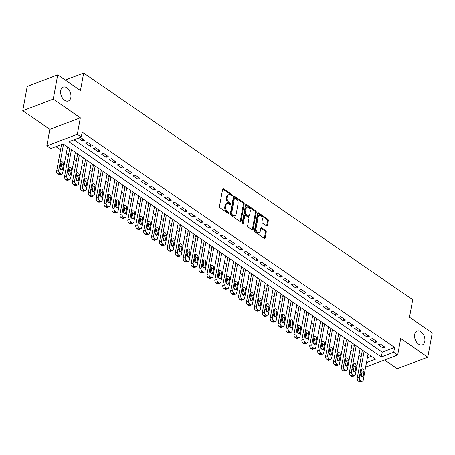 <?xml version="1.0" encoding="UTF-8"?>
<svg xmlns="http://www.w3.org/2000/svg" width="455" height="455" viewBox="0 0 455 455"><rect width="100%" height="100%" fill="white"/><g stroke="black" fill="none" stroke-linecap="round" stroke-linejoin="round"><path stroke-width="0.68" d="M232.26 195.508A0.796 0.512 69.2 0 0 231.84 194.461L223.587 188.78A1.137 0.734 69.2 0 0 223.013 188.671A1.137 0.734 69.2 0 0 222.637 189.2L219.492 206.348A1.137 0.734 69.2 0 0 220.089 207.838L228.342 213.52A0.796 0.512 69.2 0 0 228.586 212.189L227.517 211.45A3.634 2.349 69.2 0 1 225.595 206.689L225.856 205.262A3.634 2.349 69.2 0 1 227.051 203.578A3.634 2.349 69.2 0 1 228.899 203.925L229.968 204.659A0.796 0.512 69.2 0 0 230.213 203.328L229.144 202.589A3.634 2.349 69.2 0 1 227.221 197.828L227.483 196.401A3.634 2.349 69.2 0 1 228.677 194.717A3.634 2.349 69.2 0 1 230.526 195.064L231.595 195.798A0.796 0.512 69.2 0 0 232.26 195.508M231.447 195.695A0.796 0.512 69.2 0 0 231.015 194.774L222.762 189.092A1.137 0.734 69.2 0 0 222.683 189.041M228.194 213.423A0.796 0.512 69.2 0 0 227.762 212.502L226.692 211.763L227.517 211.45M229.82 204.557A0.796 0.512 69.2 0 0 229.388 203.641L228.319 202.902L229.144 202.589M414.676 334.442A7.399 4.789 69.2 0 0 416.678 342.24A7.399 4.789 69.2 0 0 422.365 344.85A7.399 4.789 69.2 0 0 424.805 341.415A7.399 4.789 69.2 0 0 422.803 333.617A7.399 4.789 69.2 0 0 417.116 331.007A7.399 4.789 69.2 0 0 414.676 334.442M60.708 90.579A7.399 4.789 69.2 0 0 62.71 98.382A7.399 4.789 69.2 0 0 68.398 100.987A7.399 4.789 69.2 0 0 70.832 97.558A7.399 4.789 69.2 0 0 68.83 89.754A7.399 4.789 69.2 0 0 63.143 87.15A7.399 4.789 69.2 0 0 60.708 90.579M266.493 225.907A1.137 0.734 69.2 0 0 267.074 226.016A1.137 0.734 69.2 0 0 267.449 225.487L268.331 220.675A1.137 0.734 69.2 0 0 267.728 219.191L258.565 212.877A1.137 0.734 69.2 0 0 257.991 212.769A1.137 0.734 69.2 0 0 257.615 213.298L254.47 230.446A1.137 0.734 69.2 0 0 255.067 231.936L264.23 238.249A1.137 0.734 69.2 0 0 264.81 238.357A1.137 0.734 69.2 0 0 265.18 237.828L266.249 232.016A1.137 0.734 69.2 0 0 265.646 230.531L261.727 227.83A1.137 0.734 69.2 0 0 261.147 227.722A1.137 0.734 69.2 0 0 260.778 228.245L260.249 231.129A3.037 1.962 69.2 0 1 259.248 232.533A3.037 1.962 69.2 0 1 256.916 231.464A3.037 1.962 69.2 0 1 256.091 228.268L258.167 216.972A3.037 1.962 69.2 0 1 259.162 215.568A3.037 1.962 69.2 0 1 261.5 216.637A3.037 1.962 69.2 0 1 262.319 219.839L261.972 221.716A1.137 0.734 69.2 0 0 262.575 223.206L266.493 225.907M74.023 139.765L382.24 352.102L394.61 347.41L393.723 352.261L397.676 354.985L367.168 366.565L365.894 365.695M57.711 74.847L53.258 99.116L22.75 110.701L27.203 86.427L57.711 74.847L80.455 90.517L83.663 73.039L412.713 299.737L409.511 317.209L432.25 332.878L427.797 357.147L400.701 338.486L397.676 354.985M22.75 110.701L49.84 129.362L80.353 117.782L53.258 99.116M80.353 117.782L77.322 134.288L81.274 137.012L68.91 141.704L381.353 356.959L393.723 352.261M394.61 347.41L82.167 132.155L81.274 137.012M244.181 204.039A1.137 0.734 69.2 0 0 243.584 202.555L234.422 196.242A1.137 0.734 69.2 0 0 233.842 196.133A1.137 0.734 69.2 0 0 233.472 196.662L230.321 213.81A1.137 0.734 69.2 0 0 230.924 215.3L240.086 221.613A1.137 0.734 69.2 0 0 240.661 221.721A1.137 0.734 69.2 0 0 241.036 221.193L244.181 204.039L243.357 204.358A1.137 0.734 69.2 0 0 242.76 202.867L233.597 196.554A1.137 0.734 69.2 0 0 233.512 196.503M246.496 204.562L255.653 210.87A1.137 0.734 69.2 0 1 256.256 212.36L253.111 229.513A1.137 0.734 69.2 0 1 252.735 230.037A1.137 0.734 69.2 0 1 252.155 229.929L248.237 227.227A1.137 0.734 69.2 0 1 247.634 225.743L248.913 218.787A1.137 0.734 69.2 0 0 248.311 217.297L245.711 215.505A1.137 0.734 69.2 0 0 245.131 215.397A1.137 0.734 69.2 0 0 244.756 215.92L243.431 223.166A0.796 0.512 69.2 0 1 242.344 222.415L245.541 204.977A1.137 0.734 69.2 0 1 245.916 204.454A1.137 0.734 69.2 0 1 246.496 204.562L245.672 204.875L254.828 211.183L255.653 210.87M384.566 359.962L397.289 368.726L427.797 357.147M363.05 350.515L361.776 350.998L362.169 351.271M355.139 345.066L353.865 345.55L354.257 345.823M347.228 339.618L345.954 340.101L346.352 340.374M339.316 334.163L338.042 334.647L338.44 334.92M331.405 328.715L330.137 329.198L330.529 329.471M323.499 323.266L322.225 323.75L322.618 324.023M315.588 317.817L314.314 318.301L314.712 318.574M307.677 312.369L306.403 312.852L306.801 313.125M299.765 306.92L298.497 307.404L298.889 307.677M291.86 301.472L290.586 301.955L290.978 302.228M283.948 296.023L282.674 296.506L283.073 296.774M276.037 290.569L274.763 291.052L275.161 291.325M268.126 285.12L266.857 285.603L267.25 285.876M260.22 279.671L258.946 280.155L259.339 280.428M252.309 274.223L251.035 274.706L251.433 274.979M244.398 268.774L243.124 269.258L243.522 269.531M236.486 263.326L235.212 263.809L235.61 264.082M228.581 257.877L227.307 258.36L227.699 258.628M220.669 252.423L219.395 252.906L219.793 253.179M212.758 246.974L211.484 247.457L211.882 247.73M204.847 241.525L203.573 242.009L203.971 242.282M196.941 236.077L195.667 236.56L196.06 236.833M189.03 230.628L187.756 231.112L188.148 231.385M181.118 225.179L179.844 225.663L180.243 225.936M173.207 219.731L171.933 220.214L172.331 220.487M165.301 214.277L164.027 214.76L164.42 215.033M157.39 208.828L156.116 209.311L156.509 209.584M149.479 203.379L148.205 203.863L148.603 204.136M141.568 197.931L140.294 198.414L140.692 198.687M133.656 192.482L132.388 192.965L132.78 193.238M125.751 187.033L124.477 187.517L124.869 187.79M117.839 181.585L116.565 182.068L116.963 182.341M109.928 176.136L108.654 176.62L109.052 176.887M102.017 170.682L100.748 171.165L101.141 171.438M94.111 165.233L92.837 165.717L93.229 165.99M86.2 159.785L84.926 160.268L85.324 160.541M78.288 154.336L77.014 154.819L77.413 155.092M70.377 148.887L69.109 149.371L69.501 149.644M78.357 138.121L82.435 140.931L84.493 140.146L80.416 137.336M92.405 145.6L87.661 142.33L85.597 143.109L90.346 146.379L92.405 145.6M100.316 151.049L95.567 147.778L93.508 148.557L98.252 151.828L100.316 151.049M108.227 156.497L103.478 153.227L101.419 154.012L106.163 157.276L108.227 156.497M116.133 161.946L111.39 158.676L109.325 159.46L114.074 162.731L116.133 161.946M124.044 167.394L119.301 164.124L117.236 164.909L121.985 168.179L124.044 167.394M131.956 172.843L127.207 169.573L125.148 170.358L129.891 173.628L131.956 172.843M139.867 178.292L135.118 175.027L133.059 175.806L137.802 179.077L139.867 178.292M147.773 183.746L143.029 180.476L140.965 181.255L145.714 184.525L147.773 183.746M155.684 189.195L150.941 185.924L148.876 186.704L153.625 189.974L155.684 189.195M163.595 194.643L158.846 191.373L156.787 192.152L161.531 195.423L163.595 194.643M171.507 200.092L166.757 196.822L164.699 197.606L169.442 200.877L171.507 200.092M179.412 205.541L174.669 202.27L172.61 203.055L177.353 206.325L179.412 205.541M187.323 210.989L182.58 207.719L180.516 208.504L185.265 211.774L187.323 210.989M195.235 216.438L190.486 213.167L188.427 213.952L193.17 217.223L195.235 216.438M203.146 221.886L198.397 218.622L196.338 219.401L201.082 222.671L203.146 221.886M211.052 227.341L206.308 224.07L204.249 224.85L208.993 228.12L211.052 227.341M218.963 232.789L214.22 229.519L212.155 230.298L216.904 233.569L218.963 232.789M226.874 238.238L222.131 234.968L220.066 235.753L224.815 239.017L226.874 238.238M234.786 243.687L230.037 240.416L227.978 241.201L232.721 244.471L234.786 243.687M242.697 249.135L237.948 245.865L235.889 246.65L240.632 249.92L242.697 249.135M250.603 254.584L245.859 251.314L243.795 252.098L248.544 255.369L250.603 254.584M258.514 260.032L253.771 256.768L251.706 257.547L256.455 260.817L258.514 260.032M266.425 265.487L261.676 262.216L259.617 262.996L264.361 266.266L266.425 265.487M274.337 270.935L269.587 267.665L267.529 268.444L272.272 271.715L274.337 270.935M282.242 276.384L277.499 273.114L275.434 273.899L280.183 277.163L282.242 276.384M290.154 281.833L285.41 278.562L283.346 279.347L288.095 282.618L290.154 281.833M298.065 287.281L293.316 284.011L291.257 284.796L296 288.066L298.065 287.281M305.976 292.73L301.227 289.46L299.168 290.244L303.912 293.515L305.976 292.73M313.882 298.179L309.138 294.914L307.074 295.693L311.823 298.963L313.882 298.179M321.793 303.633L317.05 300.363L314.985 301.142L319.734 304.412L321.793 303.633M329.704 309.082L324.955 305.811L322.896 306.59L327.64 309.861L329.704 309.082M337.616 314.53L332.867 311.26L330.808 312.039L335.551 315.309L337.616 314.53M345.521 319.979L340.778 316.708L338.713 317.493L343.462 320.764L345.521 319.979M353.433 325.427L348.689 322.157L346.625 322.942L351.374 326.212L353.433 325.427M361.344 330.876L356.595 327.606L354.536 328.391L359.279 331.661L361.344 330.876M369.255 336.325L364.506 333.054L362.447 333.839L367.191 337.11L369.255 336.325M377.161 341.773L372.417 338.509L370.359 339.288L375.102 342.558L377.161 341.773M378.264 344.736L383.013 348.007L385.072 347.228L380.329 343.957L378.264 344.736M55.885 146.646L60.549 149.866M66.208 153.762L68.46 155.314M74.119 159.21L76.372 160.763M82.031 164.659L84.283 166.212M89.936 170.107L92.189 171.66M97.848 175.556L100.1 177.109M105.759 181.01L108.011 182.557M113.67 186.459L115.923 188.012M121.576 191.908L123.828 193.46M129.487 197.356L131.74 198.909M137.399 202.805L139.651 204.358M145.31 208.254L147.562 209.806M153.216 213.702L155.468 215.255M161.127 219.156L163.379 220.703M169.038 224.605L171.29 226.158M176.95 230.054L179.202 231.606M184.855 235.502L187.107 237.055M192.766 240.951L195.019 242.504M200.678 246.4L202.93 247.952M208.589 251.848L210.841 253.401M216.495 257.302L218.753 258.849M224.406 262.751L226.658 264.304M232.317 268.2L234.57 269.752M240.229 273.648L242.481 275.201M248.14 279.097L250.392 280.65M256.046 284.546L258.298 286.098M263.957 289.994L266.209 291.547M271.868 295.443L274.12 296.996M279.779 300.897L282.032 302.444M287.685 306.346L289.937 307.899M295.596 311.794L297.849 313.347M303.508 317.243L305.76 318.796M311.419 322.692L313.671 324.244M319.325 328.14L321.577 329.693M327.236 333.589L329.488 335.142M335.147 339.043L337.4 340.59M343.059 344.492L345.311 346.045M350.964 349.94L353.216 351.493M358.876 355.389L361.128 356.942M367.35 357.755L371.354 356.237M83.663 73.039L65.241 80.034M366.463 362.607L375.58 359.149L63.137 143.899L50.767 148.592L46.814 145.867L77.322 134.288M49.84 129.362L46.814 145.867M382.24 352.102L381.353 356.959M82.435 140.931L82.793 138.974M90.346 146.379L90.704 144.423M98.252 151.828L98.61 149.871M106.163 157.276L106.521 155.326M114.074 162.731L114.432 160.774M121.985 168.179L122.344 166.223M129.891 173.628L130.255 171.671M137.802 179.077L138.161 177.12M145.714 184.525L146.072 182.569M153.625 189.974L153.983 188.017M161.531 195.423L161.895 193.472M169.442 200.877L169.8 198.92M177.353 206.325L177.712 204.369M185.265 211.774L185.623 209.818M193.17 217.223L193.534 215.266M201.082 222.671L201.44 220.715M208.993 228.12L209.351 226.163M216.904 233.569L217.262 231.618M224.815 239.017L225.174 237.066M232.721 244.471L233.079 242.515M240.632 249.92L240.991 247.964M248.544 255.369L248.902 253.412M256.455 260.817L256.813 258.861M264.361 266.266L264.719 264.31M272.272 271.715L272.63 269.758M280.183 277.163L280.542 275.212M288.095 282.618L288.453 280.661M296 288.066L296.359 286.11M303.912 293.515L304.27 291.558M311.823 298.963L312.181 297.007M319.734 304.412L320.092 302.456M327.64 309.861L328.004 307.904M335.551 315.309L335.909 313.358M343.462 320.764L343.821 318.807M351.374 326.212L351.732 324.256M359.279 331.661L359.643 329.704M367.191 337.11L367.549 335.153M375.102 342.558L375.46 340.602M383.013 348.007L383.372 346.05M228.677 194.717L227.853 195.03A3.634 2.349 69.2 0 0 226.658 196.714L227.483 196.401M228.319 202.902A3.634 2.349 69.2 0 1 226.397 198.141L226.658 196.714M227.051 203.578L226.226 203.891A3.634 2.349 69.2 0 0 225.032 205.575L225.856 205.262M226.692 211.763A3.634 2.349 69.2 0 1 224.77 207.002L225.032 205.575M240.172 221.665A1.137 0.734 69.2 0 0 240.212 221.505L243.357 204.358M235.03 198.164A0.796 0.512 69.2 0 0 234.365 198.46L231.601 213.514A0.796 0.512 69.2 0 0 232.022 214.555L233.148 215.329A3.634 2.349 69.2 0 0 234.996 215.676A3.634 2.349 69.2 0 0 236.19 213.992L238.079 203.704A3.634 2.349 69.2 0 0 236.156 198.943L235.03 198.164M234.626 198.09L233.802 198.403A0.796 0.512 69.2 0 0 233.54 198.772L234.365 198.46M234.996 215.676L234.171 215.988A3.634 2.349 69.2 0 1 232.323 215.642L231.197 214.868A0.796 0.512 69.2 0 1 230.776 213.827L233.54 198.772M252.241 229.98A1.137 0.734 69.2 0 0 252.286 229.826L255.431 212.673A1.137 0.734 69.2 0 0 254.828 211.183M245.131 215.397L244.307 215.71A1.137 0.734 69.2 0 0 243.931 216.233L242.629 223.342M250.239 211.564A3.037 1.962 69.2 0 0 249.414 208.367A3.037 1.962 69.2 0 0 247.082 207.298A3.037 1.962 69.2 0 0 246.081 208.703L245.353 212.684A1.137 0.734 69.2 0 0 245.956 214.168L248.555 215.96A1.137 0.734 69.2 0 0 249.135 216.074A1.137 0.734 69.2 0 0 249.505 215.545L250.239 211.564M247.082 207.298L246.257 207.611A3.037 1.962 69.2 0 0 245.256 209.016L246.081 208.703M249.135 216.074L248.311 216.387A1.137 0.734 69.2 0 1 247.73 216.273L245.131 214.481A1.137 0.734 69.2 0 1 244.528 212.997L245.256 209.016M259.162 215.568L258.338 215.88A3.037 1.962 69.2 0 0 257.342 217.285L258.167 216.972M259.248 232.533L258.423 232.852A3.037 1.962 69.2 0 1 256.091 231.777A3.037 1.962 69.2 0 1 255.266 228.581L257.342 217.285M264.315 238.301A1.137 0.734 69.2 0 0 264.355 238.141L265.424 232.329A1.137 0.734 69.2 0 0 264.821 230.844L260.903 228.143A1.137 0.734 69.2 0 0 260.817 228.086M266.579 225.959A1.137 0.734 69.2 0 0 266.624 225.799L267.506 220.988A1.137 0.734 69.2 0 0 266.903 219.503L257.74 213.19A1.137 0.734 69.2 0 0 257.661 213.139M61.533 144.502L56.659 171.086A2.315 1.496 -110.8 0 0 57.882 174.117L58.672 174.663A2.315 1.496 -110.8 0 0 59.85 174.879L61.914 174.1A2.315 1.496 69.2 0 0 62.671 173.025L67.471 146.885M61.914 174.1A2.315 1.496 69.2 0 1 60.737 173.878L59.941 173.332A2.315 1.496 69.2 0 1 58.718 170.301L63.518 144.155M60.634 169.328L61.397 165.165A1.848 1.194 69.2 0 0 60.833 163.135M62.602 169.038L63.455 164.38A1.848 1.194 69.2 0 0 62.955 162.429A1.848 1.194 69.2 0 0 61.533 161.781A1.848 1.194 69.2 0 0 60.925 162.64L60.071 167.298A1.848 1.194 69.2 0 0 60.572 169.249A1.848 1.194 69.2 0 0 61.994 169.897A1.848 1.194 69.2 0 0 62.602 169.038L60.97 169.664M69.587 149.189L64.564 176.534A2.315 1.496 -110.8 0 0 65.793 179.566L66.584 180.112A2.315 1.496 -110.8 0 0 67.761 180.328L69.82 179.549A2.315 1.496 69.2 0 0 70.582 178.474L75.382 152.334M69.82 179.549A2.315 1.496 69.2 0 1 68.642 179.327L67.852 178.781A2.315 1.496 69.2 0 1 66.629 175.749L71.424 149.61M68.54 174.777L69.308 170.614A1.848 1.194 69.2 0 0 68.745 168.583M70.514 174.493L71.367 169.829A1.848 1.194 69.2 0 0 70.866 167.878A1.848 1.194 69.2 0 0 69.444 167.23A1.848 1.194 69.2 0 0 68.836 168.088L67.983 172.746A1.848 1.194 69.2 0 0 68.483 174.697A1.848 1.194 69.2 0 0 69.905 175.346A1.848 1.194 69.2 0 0 70.514 174.493L68.876 175.112M77.492 154.637L72.476 181.983A2.315 1.496 -110.8 0 0 73.704 185.014L74.495 185.56A2.315 1.496 -110.8 0 0 75.672 185.782L77.731 184.997A2.315 1.496 69.2 0 0 78.493 183.922L83.293 157.783M77.731 184.997A2.315 1.496 69.2 0 1 76.554 184.775L75.763 184.23A2.315 1.496 69.2 0 1 74.54 181.198L79.335 155.058M76.451 180.225L77.213 176.062A1.848 1.194 69.2 0 0 76.656 174.032M78.425 179.941L79.278 175.277A1.848 1.194 69.2 0 0 78.778 173.332A1.848 1.194 69.2 0 0 77.356 172.678A1.848 1.194 69.2 0 0 76.747 173.537L75.888 178.195A1.848 1.194 69.2 0 0 76.389 180.146A1.848 1.194 69.2 0 0 77.811 180.8A1.848 1.194 69.2 0 0 78.425 179.941L76.787 180.561M85.403 160.086L80.387 187.432A2.315 1.496 -110.8 0 0 81.61 190.463L82.4 191.009A2.315 1.496 -110.8 0 0 83.578 191.231L85.642 190.446A2.315 1.496 69.2 0 0 86.404 189.377L91.199 163.231M85.642 190.446A2.315 1.496 69.2 0 1 84.465 190.224L83.674 189.684A2.315 1.496 69.2 0 1 82.446 186.652L87.246 160.507M84.363 185.674L85.125 181.511A1.848 1.194 69.2 0 0 84.567 179.48M86.331 185.39L87.189 180.732A1.848 1.194 69.2 0 0 86.689 178.781A1.848 1.194 69.2 0 0 85.267 178.127A1.848 1.194 69.2 0 0 84.658 178.986L83.8 183.644A1.848 1.194 69.2 0 0 84.3 185.594A1.848 1.194 69.2 0 0 85.722 186.249A1.848 1.194 69.2 0 0 86.331 185.39L84.698 186.01M93.315 165.535L88.298 192.88A2.315 1.496 -110.8 0 0 89.521 195.912L90.312 196.458A2.315 1.496 -110.8 0 0 91.489 196.679L93.554 195.895A2.315 1.496 69.2 0 0 94.31 194.825L99.11 168.68M93.554 195.895A2.315 1.496 69.2 0 1 92.376 195.673L91.586 195.132A2.315 1.496 69.2 0 1 90.357 192.101L95.158 165.956M92.274 191.123L93.036 186.96A1.848 1.194 69.2 0 0 92.473 184.935M94.242 190.838L95.095 186.18A1.848 1.194 69.2 0 0 94.594 184.23A1.848 1.194 69.2 0 0 93.173 183.575A1.848 1.194 69.2 0 0 92.564 184.434L91.711 189.092A1.848 1.194 69.2 0 0 92.211 191.043A1.848 1.194 69.2 0 0 93.633 191.697A1.848 1.194 69.2 0 0 94.242 190.838L92.61 191.458M101.226 170.983L96.204 198.329A2.315 1.496 -110.8 0 0 97.433 201.36L98.223 201.906A2.315 1.496 -110.8 0 0 99.4 202.128L101.459 201.343A2.315 1.496 69.2 0 0 102.221 200.274L107.022 174.129M101.459 201.343A2.315 1.496 69.2 0 1 100.282 201.127L99.491 200.581A2.315 1.496 69.2 0 1 98.269 197.55L103.063 171.404M100.18 196.571L100.947 192.408A1.848 1.194 69.2 0 0 100.384 190.383M102.153 196.287L103.006 191.629A1.848 1.194 69.2 0 0 102.506 189.678A1.848 1.194 69.2 0 0 101.084 189.024A1.848 1.194 69.2 0 0 100.475 189.883L99.622 194.547A1.848 1.194 69.2 0 0 100.123 196.492A1.848 1.194 69.2 0 0 101.545 197.146A1.848 1.194 69.2 0 0 102.153 196.287L100.515 196.907M109.137 176.438L104.115 203.783A2.315 1.496 -110.8 0 0 105.344 206.815L106.134 207.355A2.315 1.496 -110.8 0 0 107.312 207.577L109.371 206.798A2.315 1.496 69.2 0 0 110.133 205.723L114.933 179.577M109.371 206.798A2.315 1.496 69.2 0 1 108.193 206.576L107.403 206.03A2.315 1.496 69.2 0 1 106.18 202.998L110.974 176.853M108.091 202.02L108.853 197.862A1.848 1.194 69.2 0 0 108.296 195.832M110.064 201.736L110.918 197.078A1.848 1.194 69.2 0 0 110.417 195.127A1.848 1.194 69.2 0 0 108.995 194.478A1.848 1.194 69.2 0 0 108.387 195.331L107.528 199.995A1.848 1.194 69.2 0 0 108.028 201.946A1.848 1.194 69.2 0 0 109.45 202.594A1.848 1.194 69.2 0 0 110.064 201.736L108.426 202.356M117.043 181.886L112.027 209.232A2.315 1.496 -110.8 0 0 113.249 212.263L114.04 212.804A2.315 1.496 -110.8 0 0 115.217 213.025L117.282 212.246A2.315 1.496 69.2 0 0 118.044 211.171L122.839 185.031M117.282 212.246A2.315 1.496 69.2 0 1 116.105 212.024L115.314 211.478A2.315 1.496 69.2 0 1 114.086 208.447L118.886 182.301M116.002 207.474L116.764 203.311A1.848 1.194 69.2 0 0 116.207 201.281M117.97 207.184L118.829 202.526A1.848 1.194 69.2 0 0 118.328 200.575A1.848 1.194 69.2 0 0 116.907 199.927A1.848 1.194 69.2 0 0 116.298 200.786L115.439 205.444A1.848 1.194 69.2 0 0 115.94 207.395A1.848 1.194 69.2 0 0 117.362 208.043A1.848 1.194 69.2 0 0 117.97 207.184L116.338 207.804M124.954 187.335L119.938 214.68A2.315 1.496 -110.8 0 0 121.161 217.712L121.951 218.258A2.315 1.496 -110.8 0 0 123.129 218.474L125.193 217.695A2.315 1.496 69.2 0 0 125.95 216.62L130.75 190.48M125.193 217.695A2.315 1.496 69.2 0 1 124.016 217.473L123.225 216.927A2.315 1.496 69.2 0 1 121.997 213.895L126.797 187.756M123.914 212.923L124.676 208.76A1.848 1.194 69.2 0 0 124.113 206.729M125.881 212.639L126.735 207.975A1.848 1.194 69.2 0 0 126.234 206.024A1.848 1.194 69.2 0 0 124.812 205.376A1.848 1.194 69.2 0 0 124.204 206.234L123.35 210.892A1.848 1.194 69.2 0 0 123.851 212.843A1.848 1.194 69.2 0 0 125.273 213.492A1.848 1.194 69.2 0 0 125.881 212.639L124.249 213.258M132.866 192.783L127.844 220.129A2.315 1.496 -110.8 0 0 129.072 223.16L129.863 223.706A2.315 1.496 -110.8 0 0 131.04 223.928L133.099 223.143A2.315 1.496 69.2 0 0 133.861 222.068L138.661 195.929M133.099 223.143A2.315 1.496 69.2 0 1 131.922 222.922L131.131 222.376A2.315 1.496 69.2 0 1 129.908 219.344L134.703 193.204M131.819 218.372L132.587 214.208A1.848 1.194 69.2 0 0 132.024 212.178M133.793 218.087L134.646 213.423A1.848 1.194 69.2 0 0 134.145 211.478A1.848 1.194 69.2 0 0 132.724 210.824A1.848 1.194 69.2 0 0 132.115 211.683L131.262 216.341A1.848 1.194 69.2 0 0 131.762 218.292A1.848 1.194 69.2 0 0 133.184 218.946A1.848 1.194 69.2 0 0 133.793 218.087L132.16 218.707M140.777 198.232L135.755 225.578A2.315 1.496 -110.8 0 0 136.983 228.609L137.774 229.155A2.315 1.496 -110.8 0 0 138.951 229.377L141.01 228.592A2.315 1.496 69.2 0 0 141.772 227.523L146.573 201.377M141.01 228.592A2.315 1.496 69.2 0 1 139.833 228.37L139.042 227.824A2.315 1.496 69.2 0 1 137.819 224.793L142.614 198.653M139.731 223.82L140.498 219.657A1.848 1.194 69.2 0 0 139.935 217.626M141.704 223.536L142.557 218.878A1.848 1.194 69.2 0 0 142.057 216.927A1.848 1.194 69.2 0 0 140.635 216.273A1.848 1.194 69.2 0 0 140.026 217.132L139.173 221.79A1.848 1.194 69.2 0 0 139.674 223.741A1.848 1.194 69.2 0 0 141.096 224.395A1.848 1.194 69.2 0 0 141.704 223.536L140.066 224.156M148.683 203.681L143.666 231.026A2.315 1.496 -110.8 0 0 144.889 234.058L145.68 234.604A2.315 1.496 -110.8 0 0 146.857 234.825L148.921 234.041A2.315 1.496 69.2 0 0 149.684 232.971L154.478 206.826M148.921 234.041A2.315 1.496 69.2 0 1 147.744 233.819L146.954 233.279A2.315 1.496 69.2 0 1 145.725 230.247L150.525 204.102M147.642 229.269L148.404 225.106A1.848 1.194 69.2 0 0 147.847 223.081M149.61 228.984L150.469 224.326A1.848 1.194 69.2 0 0 149.968 222.376A1.848 1.194 69.2 0 0 148.546 221.721A1.848 1.194 69.2 0 0 147.938 222.58L147.079 227.238A1.848 1.194 69.2 0 0 147.579 229.189A1.848 1.194 69.2 0 0 149.001 229.843A1.848 1.194 69.2 0 0 149.61 228.984L147.977 229.604M156.594 209.129L151.578 236.475A2.315 1.496 -110.8 0 0 152.8 239.506L153.591 240.052A2.315 1.496 -110.8 0 0 154.768 240.274L156.833 239.489A2.315 1.496 69.2 0 0 157.589 238.42L162.389 212.275M156.833 239.489A2.315 1.496 69.2 0 1 155.655 239.273L154.865 238.727A2.315 1.496 69.2 0 1 153.636 235.696L158.437 209.55M155.553 234.717L156.315 230.554A1.848 1.194 69.2 0 0 155.752 228.529M157.521 234.433L158.374 229.775A1.848 1.194 69.2 0 0 157.874 227.824A1.848 1.194 69.2 0 0 156.457 227.17A1.848 1.194 69.2 0 0 155.843 228.029L154.99 232.693A1.848 1.194 69.2 0 0 155.491 234.638A1.848 1.194 69.2 0 0 156.912 235.292A1.848 1.194 69.2 0 0 157.521 234.433L155.889 235.053M164.505 214.584L159.483 241.923A2.315 1.496 -110.8 0 0 160.712 244.955L161.502 245.501A2.315 1.496 -110.8 0 0 162.68 245.723L164.738 244.944A2.315 1.496 69.2 0 0 165.501 243.869L170.301 217.723M164.738 244.944A2.315 1.496 69.2 0 1 163.561 244.722L162.771 244.176A2.315 1.496 69.2 0 1 161.548 241.144L166.348 214.999M163.459 240.166L164.227 236.008A1.848 1.194 69.2 0 0 163.663 233.978M165.432 239.882L166.285 235.224A1.848 1.194 69.2 0 0 165.785 233.273A1.848 1.194 69.2 0 0 164.363 232.619A1.848 1.194 69.2 0 0 163.755 233.478L162.901 238.141A1.848 1.194 69.2 0 0 163.402 240.086A1.848 1.194 69.2 0 0 164.824 240.74A1.848 1.194 69.2 0 0 165.432 239.882L163.8 240.502M172.417 220.032L167.394 247.378A2.315 1.496 -110.8 0 0 168.623 250.409L169.414 250.95A2.315 1.496 -110.8 0 0 170.591 251.171L172.65 250.392A2.315 1.496 69.2 0 0 173.412 249.317L178.212 223.172M172.65 250.392A2.315 1.496 69.2 0 1 171.472 250.17L170.682 249.624A2.315 1.496 69.2 0 1 169.459 246.593L174.254 220.447M171.37 245.615L172.138 241.457A1.848 1.194 69.2 0 0 171.575 239.427M173.344 245.33L174.197 240.672A1.848 1.194 69.2 0 0 173.696 238.721A1.848 1.194 69.2 0 0 172.274 238.073A1.848 1.194 69.2 0 0 171.666 238.926L170.813 243.59A1.848 1.194 69.2 0 0 171.313 245.541A1.848 1.194 69.2 0 0 172.735 246.189A1.848 1.194 69.2 0 0 173.344 245.33L171.706 245.95M180.322 225.481L175.306 252.826A2.315 1.496 -110.8 0 0 176.529 255.858L177.325 256.404A2.315 1.496 -110.8 0 0 178.496 256.62L180.561 255.841A2.315 1.496 69.2 0 0 181.323 254.766L186.118 228.626M180.561 255.841A2.315 1.496 69.2 0 1 179.384 255.619L178.593 255.073A2.315 1.496 69.2 0 1 177.365 252.042L182.165 225.902M179.281 251.069L180.043 246.906A1.848 1.194 69.2 0 0 179.486 244.875M181.249 250.785L182.108 246.121A1.848 1.194 69.2 0 0 181.608 244.17A1.848 1.194 69.2 0 0 180.186 243.522A1.848 1.194 69.2 0 0 179.577 244.38L178.718 249.039A1.848 1.194 69.2 0 0 179.219 250.989A1.848 1.194 69.2 0 0 180.641 251.638A1.848 1.194 69.2 0 0 181.249 250.785L179.617 251.405M188.233 230.93L183.217 258.275A2.315 1.496 -110.8 0 0 184.44 261.306L185.231 261.852A2.315 1.496 -110.8 0 0 186.408 262.074L188.472 261.289A2.315 1.496 69.2 0 0 189.234 260.214L194.029 234.075M188.472 261.289A2.315 1.496 69.2 0 1 187.295 261.068L186.505 260.522A2.315 1.496 69.2 0 1 185.276 257.49L190.076 231.35M187.193 256.518L187.955 252.354A1.848 1.194 69.2 0 0 187.392 250.324M189.161 256.233L190.019 251.569A1.848 1.194 69.2 0 0 189.519 249.624A1.848 1.194 69.2 0 0 188.097 248.97A1.848 1.194 69.2 0 0 187.483 249.829L186.63 254.487A1.848 1.194 69.2 0 0 187.13 256.438A1.848 1.194 69.2 0 0 188.552 257.092A1.848 1.194 69.2 0 0 189.161 256.233L187.528 256.853M196.145 236.378L191.123 263.724A2.315 1.496 -110.8 0 0 192.351 266.755L193.142 267.301A2.315 1.496 -110.8 0 0 194.319 267.523L196.378 266.738A2.315 1.496 69.2 0 0 197.14 265.669L201.94 239.523M196.378 266.738A2.315 1.496 69.2 0 1 195.201 266.516L194.41 265.97A2.315 1.496 69.2 0 1 193.187 262.939L197.988 236.799M195.104 261.966L195.866 257.803A1.848 1.194 69.2 0 0 195.303 255.773M197.072 261.682L197.925 257.018A1.848 1.194 69.2 0 0 197.424 255.073A1.848 1.194 69.2 0 0 196.003 254.419A1.848 1.194 69.2 0 0 195.394 255.278L194.541 259.936A1.848 1.194 69.2 0 0 195.041 261.887A1.848 1.194 69.2 0 0 196.463 262.541A1.848 1.194 69.2 0 0 197.072 261.682L195.44 262.302M204.056 241.827L199.034 269.172A2.315 1.496 -110.8 0 0 200.263 272.204L201.053 272.75A2.315 1.496 -110.8 0 0 202.23 272.972L204.289 272.187A2.315 1.496 69.2 0 0 205.051 271.117L209.852 244.972M204.289 272.187A2.315 1.496 69.2 0 1 203.112 271.965L202.321 271.425A2.315 1.496 69.2 0 1 201.099 268.393L205.893 242.248M203.01 267.415L203.777 263.252A1.848 1.194 69.2 0 0 203.214 261.227M204.983 267.13L205.836 262.472A1.848 1.194 69.2 0 0 205.336 260.522A1.848 1.194 69.2 0 0 203.914 259.868A1.848 1.194 69.2 0 0 203.305 260.726L202.452 265.384A1.848 1.194 69.2 0 0 202.953 267.335A1.848 1.194 69.2 0 0 204.375 267.989A1.848 1.194 69.2 0 0 204.983 267.13L203.345 267.75M211.962 247.275L206.945 274.621A2.315 1.496 -110.8 0 0 208.168 277.652L208.964 278.198A2.315 1.496 -110.8 0 0 210.142 278.42L212.201 277.635A2.315 1.496 69.2 0 0 212.963 276.566L217.757 250.421M212.201 277.635A2.315 1.496 69.2 0 1 211.023 277.419L210.233 276.873A2.315 1.496 69.2 0 1 209.004 273.842L213.804 247.696M210.921 272.863L211.683 268.7A1.848 1.194 69.2 0 0 211.126 266.675M212.889 272.579L213.748 267.921A1.848 1.194 69.2 0 0 213.247 265.97A1.848 1.194 69.2 0 0 211.825 265.316A1.848 1.194 69.2 0 0 211.217 266.175L210.358 270.833A1.848 1.194 69.2 0 0 210.858 272.784A1.848 1.194 69.2 0 0 212.28 273.438A1.848 1.194 69.2 0 0 212.889 272.579L211.256 273.199M219.873 252.724L214.857 280.07A2.315 1.496 -110.8 0 0 216.079 283.101L216.87 283.647A2.315 1.496 -110.8 0 0 218.047 283.869L220.112 283.084A2.315 1.496 69.2 0 0 220.874 282.015L225.669 255.869M220.112 283.084A2.315 1.496 69.2 0 1 218.935 282.868L218.144 282.322A2.315 1.496 69.2 0 1 216.916 279.29L221.716 253.145M218.832 278.312L219.594 274.149A1.848 1.194 69.2 0 0 219.031 272.124M220.8 278.028L221.659 273.37A1.848 1.194 69.2 0 0 221.158 271.419A1.848 1.194 69.2 0 0 219.737 270.765A1.848 1.194 69.2 0 0 219.128 271.624L218.269 276.287A1.848 1.194 69.2 0 0 218.77 278.232A1.848 1.194 69.2 0 0 220.192 278.887A1.848 1.194 69.2 0 0 220.8 278.028L219.168 278.648M227.784 258.178L222.768 285.524A2.315 1.496 -110.8 0 0 223.991 288.555L224.781 289.096A2.315 1.496 -110.8 0 0 225.959 289.317L228.018 288.538A2.315 1.496 69.2 0 0 228.78 287.463L233.58 261.318M228.018 288.538A2.315 1.496 69.2 0 1 226.846 288.316L226.05 287.77A2.315 1.496 69.2 0 1 224.827 284.739L229.627 258.594M226.744 283.761L227.506 279.603A1.848 1.194 69.2 0 0 226.943 277.573M228.711 283.476L229.565 278.818A1.848 1.194 69.2 0 0 229.064 276.868A1.848 1.194 69.2 0 0 227.642 276.219A1.848 1.194 69.2 0 0 227.034 277.072L226.18 281.736A1.848 1.194 69.2 0 0 226.681 283.687A1.848 1.194 69.2 0 0 228.103 284.335A1.848 1.194 69.2 0 0 228.711 283.476L227.079 284.096M235.696 263.627L230.674 290.973A2.315 1.496 -110.8 0 0 231.902 294.004L232.693 294.55A2.315 1.496 -110.8 0 0 233.87 294.766L235.929 293.987A2.315 1.496 69.2 0 0 236.691 292.912L241.491 266.772M235.929 293.987A2.315 1.496 69.2 0 1 234.752 293.765L233.961 293.219A2.315 1.496 69.2 0 1 232.738 290.188L237.533 264.042M234.649 289.215L235.417 285.052A1.848 1.194 69.2 0 0 234.854 283.021M236.623 288.925L237.476 284.267A1.848 1.194 69.2 0 0 236.975 282.316A1.848 1.194 69.2 0 0 235.554 281.668A1.848 1.194 69.2 0 0 234.945 282.527L234.092 287.185A1.848 1.194 69.2 0 0 234.592 289.135A1.848 1.194 69.2 0 0 236.014 289.784A1.848 1.194 69.2 0 0 236.623 288.925L234.985 289.551M243.601 269.076L238.585 296.421A2.315 1.496 -110.8 0 0 239.813 299.453L240.604 299.999A2.315 1.496 -110.8 0 0 241.781 300.215L243.84 299.435A2.315 1.496 69.2 0 0 244.602 298.361L249.397 272.221M243.84 299.435A2.315 1.496 69.2 0 1 242.663 299.214L241.872 298.668A2.315 1.496 69.2 0 1 240.644 295.636L245.444 269.496M242.56 294.664L243.323 290.5A1.848 1.194 69.2 0 0 242.765 288.47M244.528 294.379L245.387 289.716A1.848 1.194 69.2 0 0 244.887 287.765A1.848 1.194 69.2 0 0 243.465 287.116A1.848 1.194 69.2 0 0 242.856 287.975L241.997 292.633A1.848 1.194 69.2 0 0 242.498 294.584A1.848 1.194 69.2 0 0 243.92 295.232A1.848 1.194 69.2 0 0 244.528 294.379L242.896 294.999M251.513 274.524L246.496 301.87A2.315 1.496 -110.8 0 0 247.719 304.901L248.51 305.447A2.315 1.496 -110.8 0 0 249.687 305.669L251.751 304.884A2.315 1.496 69.2 0 0 252.514 303.809L257.308 277.669M251.751 304.884A2.315 1.496 69.2 0 1 250.574 304.662L249.784 304.116A2.315 1.496 69.2 0 1 248.555 301.085L253.355 274.945M250.472 300.112L251.234 295.949A1.848 1.194 69.2 0 0 250.671 293.919M252.44 299.828L253.298 295.164A1.848 1.194 69.2 0 0 252.798 293.219A1.848 1.194 69.2 0 0 251.376 292.565A1.848 1.194 69.2 0 0 250.768 293.424L249.909 298.082A1.848 1.194 69.2 0 0 250.409 300.033A1.848 1.194 69.2 0 0 251.831 300.687A1.848 1.194 69.2 0 0 252.44 299.828L250.807 300.448M259.424 279.973L254.408 307.318A2.315 1.496 -110.8 0 0 255.63 310.35L256.421 310.896A2.315 1.496 -110.8 0 0 257.598 311.118L259.663 310.333A2.315 1.496 69.2 0 0 260.419 309.263L265.219 283.118M259.663 310.333A2.315 1.496 69.2 0 1 258.486 310.111L257.689 309.571A2.315 1.496 69.2 0 1 256.466 306.539L261.267 280.394M258.383 305.561L259.145 301.398A1.848 1.194 69.2 0 0 258.582 299.367M260.351 305.277L261.204 300.618A1.848 1.194 69.2 0 0 260.704 298.668A1.848 1.194 69.2 0 0 259.282 298.014A1.848 1.194 69.2 0 0 258.673 298.872L257.82 303.53A1.848 1.194 69.2 0 0 258.321 305.481A1.848 1.194 69.2 0 0 259.742 306.135A1.848 1.194 69.2 0 0 260.351 305.277L258.719 305.897M267.335 285.421L262.313 312.767A2.315 1.496 -110.8 0 0 263.542 315.798L264.332 316.344A2.315 1.496 -110.8 0 0 265.51 316.566L267.568 315.781A2.315 1.496 69.2 0 0 268.331 314.712L273.131 288.567M267.568 315.781A2.315 1.496 69.2 0 1 266.391 315.56L265.601 315.019A2.315 1.496 69.2 0 1 264.378 311.988L269.172 285.842M266.289 311.01L267.057 306.846A1.848 1.194 69.2 0 0 266.493 304.822M268.262 310.725L269.115 306.067A1.848 1.194 69.2 0 0 268.615 304.116A1.848 1.194 69.2 0 0 267.193 303.462A1.848 1.194 69.2 0 0 266.584 304.321L265.731 308.979A1.848 1.194 69.2 0 0 266.232 310.93A1.848 1.194 69.2 0 0 267.654 311.584A1.848 1.194 69.2 0 0 268.262 310.725L266.624 311.345M275.241 290.87L270.224 318.216A2.315 1.496 -110.8 0 0 271.453 321.247L272.244 321.793A2.315 1.496 -110.8 0 0 273.421 322.015L275.48 321.23A2.315 1.496 69.2 0 0 276.242 320.161L281.042 294.015M275.48 321.23A2.315 1.496 69.2 0 1 274.302 321.014L273.512 320.468A2.315 1.496 69.2 0 1 272.289 317.436L277.084 291.291M274.2 316.458L274.962 312.295A1.848 1.194 69.2 0 0 274.405 310.27M276.174 316.174L277.027 311.516A1.848 1.194 69.2 0 0 276.526 309.565A1.848 1.194 69.2 0 0 275.104 308.911A1.848 1.194 69.2 0 0 274.496 309.77L273.637 314.433A1.848 1.194 69.2 0 0 274.137 316.379A1.848 1.194 69.2 0 0 275.559 317.033A1.848 1.194 69.2 0 0 276.174 316.174L274.536 316.794M283.152 296.324L278.136 323.67A2.315 1.496 -110.8 0 0 279.359 326.701L280.149 327.242A2.315 1.496 -110.8 0 0 281.326 327.464L283.391 326.684A2.315 1.496 69.2 0 0 284.153 325.609L288.948 299.464M283.391 326.684A2.315 1.496 69.2 0 1 282.214 326.462L281.423 325.916A2.315 1.496 69.2 0 1 280.195 322.885L284.995 296.74M282.111 321.907L282.873 317.749A1.848 1.194 69.2 0 0 282.316 315.719M284.079 321.622L284.938 316.964A1.848 1.194 69.2 0 0 284.438 315.014A1.848 1.194 69.2 0 0 283.016 314.365A1.848 1.194 69.2 0 0 282.407 315.218L281.548 319.882A1.848 1.194 69.2 0 0 282.049 321.833A1.848 1.194 69.2 0 0 283.471 322.481A1.848 1.194 69.2 0 0 284.079 321.622L282.447 322.242M291.063 301.773L286.047 329.119A2.315 1.496 -110.8 0 0 287.27 332.15L288.06 332.69A2.315 1.496 -110.8 0 0 289.238 332.912L291.302 332.133A2.315 1.496 69.2 0 0 292.059 331.058L296.859 304.918M291.302 332.133A2.315 1.496 69.2 0 1 290.125 331.911L289.334 331.365A2.315 1.496 69.2 0 1 288.106 328.334L292.906 302.188M290.023 327.361L290.785 323.198A1.848 1.194 69.2 0 0 290.222 321.167M291.991 327.071L292.844 322.413A1.848 1.194 69.2 0 0 292.343 320.462A1.848 1.194 69.2 0 0 290.921 319.814A1.848 1.194 69.2 0 0 290.313 320.673L289.46 325.331A1.848 1.194 69.2 0 0 289.96 327.281A1.848 1.194 69.2 0 0 291.382 327.93A1.848 1.194 69.2 0 0 291.991 327.071L290.358 327.691M298.975 307.222L293.953 334.567A2.315 1.496 -110.8 0 0 295.181 337.599L295.972 338.145A2.315 1.496 -110.8 0 0 297.149 338.361L299.208 337.582A2.315 1.496 69.2 0 0 299.97 336.507L304.77 310.367M299.208 337.582A2.315 1.496 69.2 0 1 298.031 337.36L297.24 336.814A2.315 1.496 69.2 0 1 296.017 333.782L300.812 307.643M297.928 332.81L298.696 328.647A1.848 1.194 69.2 0 0 298.133 326.616M299.902 332.525L300.755 327.862A1.848 1.194 69.2 0 0 300.254 325.911A1.848 1.194 69.2 0 0 298.833 325.262A1.848 1.194 69.2 0 0 298.224 326.121L297.371 330.779A1.848 1.194 69.2 0 0 297.871 332.73A1.848 1.194 69.2 0 0 299.293 333.378A1.848 1.194 69.2 0 0 299.902 332.525L298.27 333.145M306.886 312.67L301.864 340.016A2.315 1.496 -110.8 0 0 303.093 343.047L303.883 343.593A2.315 1.496 -110.8 0 0 305.06 343.815L307.119 343.03A2.315 1.496 69.2 0 0 307.881 341.955L312.682 315.815M307.119 343.03A2.315 1.496 69.2 0 1 305.942 342.808L305.151 342.262A2.315 1.496 69.2 0 1 303.929 339.231L308.723 313.091M305.84 338.258L306.602 334.095A1.848 1.194 69.2 0 0 306.044 332.065M307.813 337.974L308.666 333.31A1.848 1.194 69.2 0 0 308.166 331.365A1.848 1.194 69.2 0 0 306.744 330.711A1.848 1.194 69.2 0 0 306.135 331.57L305.282 336.228A1.848 1.194 69.2 0 0 305.777 338.179A1.848 1.194 69.2 0 0 307.199 338.833A1.848 1.194 69.2 0 0 307.813 337.974L306.175 338.594M314.792 318.119L309.775 345.464A2.315 1.496 -110.8 0 0 310.998 348.496L311.789 349.042A2.315 1.496 -110.8 0 0 312.966 349.264L315.031 348.479A2.315 1.496 69.2 0 0 315.793 347.41L320.587 321.264M315.031 348.479A2.315 1.496 69.2 0 1 313.853 348.257L313.063 347.711A2.315 1.496 69.2 0 1 311.834 344.68L316.635 318.54M313.751 343.707L314.513 339.544A1.848 1.194 69.2 0 0 313.956 337.513M315.719 343.423L316.578 338.765A1.848 1.194 69.2 0 0 316.077 336.814A1.848 1.194 69.2 0 0 314.655 336.16A1.848 1.194 69.2 0 0 314.047 337.018L313.188 341.677A1.848 1.194 69.2 0 0 313.688 343.627A1.848 1.194 69.2 0 0 315.11 344.281A1.848 1.194 69.2 0 0 315.719 343.423L314.087 344.043M322.703 323.568L317.687 350.913A2.315 1.496 -110.8 0 0 318.909 353.945L319.7 354.49A2.315 1.496 -110.8 0 0 320.877 354.712L322.942 353.927A2.315 1.496 69.2 0 0 323.698 352.858L328.499 326.713M322.942 353.927A2.315 1.496 69.2 0 1 321.765 353.706L320.974 353.165A2.315 1.496 69.2 0 1 319.746 350.134L324.546 323.988M321.662 349.156L322.424 344.992A1.848 1.194 69.2 0 0 321.861 342.968M323.63 348.871L324.483 344.213A1.848 1.194 69.2 0 0 323.983 342.262A1.848 1.194 69.2 0 0 322.561 341.608A1.848 1.194 69.2 0 0 321.952 342.467L321.099 347.125A1.848 1.194 69.2 0 0 321.6 349.076A1.848 1.194 69.2 0 0 323.022 349.73A1.848 1.194 69.2 0 0 323.63 348.871L321.998 349.491M330.614 329.016L325.592 356.362A2.315 1.496 -110.8 0 0 326.821 359.393L327.611 359.939A2.315 1.496 -110.8 0 0 328.789 360.161L330.848 359.376A2.315 1.496 69.2 0 0 331.61 358.307L336.41 332.161M330.848 359.376A2.315 1.496 69.2 0 1 329.67 359.16L328.88 358.614A2.315 1.496 69.2 0 1 327.657 355.583L332.451 329.437M329.568 354.604L330.336 350.441A1.848 1.194 69.2 0 0 329.773 348.416M331.541 354.32L332.395 349.662A1.848 1.194 69.2 0 0 331.894 347.711A1.848 1.194 69.2 0 0 330.472 347.057A1.848 1.194 69.2 0 0 329.864 347.916L329.01 352.579A1.848 1.194 69.2 0 0 329.511 354.525A1.848 1.194 69.2 0 0 330.933 355.179A1.848 1.194 69.2 0 0 331.541 354.32L329.909 354.94M338.526 334.471L333.504 361.81A2.315 1.496 -110.8 0 0 334.732 364.842L335.523 365.388A2.315 1.496 -110.8 0 0 336.7 365.61L338.759 364.83A2.315 1.496 69.2 0 0 339.521 363.755L344.321 337.61M338.759 364.83A2.315 1.496 69.2 0 1 337.582 364.609L336.791 364.063A2.315 1.496 69.2 0 1 335.568 361.031L340.363 334.886M337.479 360.053L338.247 355.895A1.848 1.194 69.2 0 0 337.684 353.865M339.453 359.768L340.306 355.11A1.848 1.194 69.2 0 0 339.805 353.16A1.848 1.194 69.2 0 0 338.384 352.506A1.848 1.194 69.2 0 0 337.775 353.364L336.922 358.028A1.848 1.194 69.2 0 0 337.422 359.973A1.848 1.194 69.2 0 0 338.844 360.627A1.848 1.194 69.2 0 0 339.453 359.768L337.815 360.388M346.431 339.919L341.415 367.265A2.315 1.496 -110.8 0 0 342.638 370.296L343.428 370.836A2.315 1.496 -110.8 0 0 344.606 371.058L346.67 370.279A2.315 1.496 69.2 0 0 347.432 369.204L352.227 343.059M346.67 370.279A2.315 1.496 69.2 0 1 345.493 370.057L344.702 369.511A2.315 1.496 69.2 0 1 343.474 366.48L348.274 340.334M345.39 365.501L346.153 361.344A1.848 1.194 69.2 0 0 345.595 359.313M347.358 365.217L348.217 360.559A1.848 1.194 69.2 0 0 347.717 358.608A1.848 1.194 69.2 0 0 346.295 357.96A1.848 1.194 69.2 0 0 345.686 358.813L344.827 363.477A1.848 1.194 69.2 0 0 345.328 365.428A1.848 1.194 69.2 0 0 346.75 366.076A1.848 1.194 69.2 0 0 347.358 365.217L345.726 365.837M354.343 345.368L349.326 372.713A2.315 1.496 -110.8 0 0 350.549 375.745L351.34 376.291A2.315 1.496 -110.8 0 0 352.517 376.507L354.582 375.728A2.315 1.496 69.2 0 0 355.344 374.653L360.138 348.513M354.582 375.728A2.315 1.496 69.2 0 1 353.404 375.506L352.614 374.96A2.315 1.496 69.2 0 1 351.385 371.928L356.185 345.789M353.302 370.956L354.064 366.793A1.848 1.194 69.2 0 0 353.501 364.762M355.27 370.671L356.123 366.008A1.848 1.194 69.2 0 0 355.628 364.057A1.848 1.194 69.2 0 0 354.206 363.409A1.848 1.194 69.2 0 0 353.592 364.267L352.739 368.925A1.848 1.194 69.2 0 0 353.239 370.876A1.848 1.194 69.2 0 0 354.661 371.525A1.848 1.194 69.2 0 0 355.27 370.671L353.637 371.291M362.254 350.816L357.232 378.162A2.315 1.496 -110.8 0 0 358.46 381.193L359.251 381.739A2.315 1.496 -110.8 0 0 360.428 381.961L362.487 381.176A2.315 1.496 69.2 0 0 363.249 380.101L368.049 353.962M362.487 381.176A2.315 1.496 69.2 0 1 361.31 380.954L360.519 380.408A2.315 1.496 69.2 0 1 359.296 377.377L364.097 351.237M361.207 376.404L361.975 372.241A1.848 1.194 69.2 0 0 361.412 370.211M363.181 376.12L364.034 371.456A1.848 1.194 69.2 0 0 363.534 369.511A1.848 1.194 69.2 0 0 362.112 368.857A1.848 1.194 69.2 0 0 361.503 369.716L360.65 374.374A1.848 1.194 69.2 0 0 361.151 376.325A1.848 1.194 69.2 0 0 362.572 376.979A1.848 1.194 69.2 0 0 363.181 376.12L361.549 376.74M231.015 194.774L231.84 194.461M227.762 212.502L228.586 212.189M229.388 203.641L230.213 203.328M226.397 198.141L227.221 197.828M224.77 207.002L225.595 206.689M222.762 189.092L223.587 188.78M240.212 221.505L241.036 221.193M233.597 196.554L234.422 196.242M242.76 202.867L243.584 202.555M230.776 213.827L231.601 213.514M231.197 214.868L232.022 214.555M232.323 215.642L233.148 215.329M255.431 212.673L256.256 212.36M252.286 229.826L253.111 229.513M243.931 216.233L244.756 215.92M242.725 223.433L243.431 223.166M244.528 212.997L245.353 212.684M245.131 214.481L245.956 214.168M247.73 216.273L248.555 215.96M255.266 228.581L256.091 228.268M260.903 228.143L261.727 227.83M264.821 230.844L265.646 230.531M265.424 232.329L266.249 232.016M264.355 238.141L265.18 237.828M257.74 213.19L258.565 212.877M266.903 219.503L267.728 219.191M267.506 220.988L268.331 220.675M266.624 225.799L267.449 225.487M58.718 170.301L56.659 171.086M59.941 173.332L57.882 174.117M60.737 173.878L58.672 174.663M61.397 165.165L63.455 164.38M66.629 175.749L64.564 176.534M67.852 178.781L65.793 179.566M68.642 179.327L66.584 180.112M69.308 170.614L71.367 169.829M74.54 181.198L72.476 181.983M75.763 184.23L73.704 185.014M76.554 184.775L74.495 185.56M77.213 176.062L79.278 175.277M82.446 186.652L80.387 187.432M83.674 189.684L81.61 190.463M84.465 190.224L82.4 191.009M85.125 181.511L87.189 180.732M90.357 192.101L88.298 192.88M91.586 195.132L89.521 195.912M92.376 195.673L90.312 196.458M93.036 186.96L95.095 186.18M98.269 197.55L96.204 198.329M99.491 200.581L97.433 201.36M100.282 201.127L98.223 201.906M100.947 192.408L103.006 191.629M106.18 202.998L104.115 203.783M107.403 206.03L105.344 206.815M108.193 206.576L106.134 207.355M108.853 197.862L110.918 197.078M114.086 208.447L112.027 209.232M115.314 211.478L113.249 212.263M116.105 212.024L114.04 212.804M116.764 203.311L118.829 202.526M121.997 213.895L119.938 214.68M123.225 216.927L121.161 217.712M124.016 217.473L121.951 218.258M124.676 208.76L126.735 207.975M129.908 219.344L127.844 220.129M131.131 222.376L129.072 223.16M131.922 222.922L129.863 223.706M132.587 214.208L134.646 213.423M137.819 224.793L135.755 225.578M139.042 227.824L136.983 228.609M139.833 228.37L137.774 229.155M140.498 219.657L142.557 218.878M145.725 230.247L143.666 231.026M146.954 233.279L144.889 234.058M147.744 233.819L145.68 234.604M148.404 225.106L150.469 224.326M153.636 235.696L151.578 236.475M154.865 238.727L152.8 239.506M155.655 239.273L153.591 240.052M156.315 230.554L158.374 229.775M161.548 241.144L159.483 241.923M162.771 244.176L160.712 244.955M163.561 244.722L161.502 245.501M164.227 236.008L166.285 235.224M169.459 246.593L167.394 247.378M170.682 249.624L168.623 250.409M171.472 250.17L169.414 250.95M172.138 241.457L174.197 240.672M177.365 252.042L175.306 252.826M178.593 255.073L176.529 255.858M179.384 255.619L177.325 256.404M180.043 246.906L182.108 246.121M185.276 257.49L183.217 258.275M186.505 260.522L184.44 261.306M187.295 261.068L185.231 261.852M187.955 252.354L190.019 251.569M193.187 262.939L191.123 263.724M194.41 265.97L192.351 266.755M195.201 266.516L193.142 267.301M195.866 257.803L197.925 257.018M201.099 268.393L199.034 269.172M202.321 271.425L200.263 272.204M203.112 271.965L201.053 272.75M203.777 263.252L205.836 262.472M209.004 273.842L206.945 274.621M210.233 276.873L208.168 277.652M211.023 277.419L208.964 278.198M211.683 268.7L213.748 267.921M216.916 279.29L214.857 280.07M218.144 282.322L216.079 283.101M218.935 282.868L216.87 283.647M219.594 274.149L221.659 273.37M224.827 284.739L222.768 285.524M226.05 287.77L223.991 288.555M226.846 288.316L224.781 289.096M227.506 279.603L229.565 278.818M232.738 290.188L230.674 290.973M233.961 293.219L231.902 294.004M234.752 293.765L232.693 294.55M235.417 285.052L237.476 284.267M240.644 295.636L238.585 296.421M241.872 298.668L239.813 299.453M242.663 299.214L240.604 299.999M243.323 290.5L245.387 289.716M248.555 301.085L246.496 301.87M249.784 304.116L247.719 304.901M250.574 304.662L248.51 305.447M251.234 295.949L253.298 295.164M256.466 306.539L254.408 307.318M257.689 309.571L255.63 310.35M258.486 310.111L256.421 310.896M259.145 301.398L261.204 300.618M264.378 311.988L262.313 312.767M265.601 315.019L263.542 315.798M266.391 315.56L264.332 316.344M267.057 306.846L269.115 306.067M272.289 317.436L270.224 318.216M273.512 320.468L271.453 321.247M274.302 321.014L272.244 321.793M274.962 312.295L277.027 311.516M280.195 322.885L278.136 323.67M281.423 325.916L279.359 326.701M282.214 326.462L280.149 327.242M282.873 317.749L284.938 316.964M288.106 328.334L286.047 329.119M289.334 331.365L287.27 332.15M290.125 331.911L288.06 332.69M290.785 323.198L292.844 322.413M296.017 333.782L293.953 334.567M297.24 336.814L295.181 337.599M298.031 337.36L295.972 338.145M298.696 328.647L300.755 327.862M303.929 339.231L301.864 340.016M305.151 342.262L303.093 343.047M305.942 342.808L303.883 343.593M306.602 334.095L308.666 333.31M311.834 344.68L309.775 345.464M313.063 347.711L310.998 348.496M313.853 348.257L311.789 349.042M314.513 339.544L316.578 338.765M319.746 350.134L317.687 350.913M320.974 353.165L318.909 353.945M321.765 353.706L319.7 354.49M322.424 344.992L324.483 344.213M327.657 355.583L325.592 356.362M328.88 358.614L326.821 359.393M329.67 359.16L327.611 359.939M330.336 350.441L332.395 349.662M335.568 361.031L333.504 361.81M336.791 364.063L334.732 364.842M337.582 364.609L335.523 365.388M338.247 355.895L340.306 355.11M343.474 366.48L341.415 367.265M344.702 369.511L342.638 370.296M345.493 370.057L343.428 370.836M346.153 361.344L348.217 360.559M351.385 371.928L349.326 372.713M352.614 374.96L350.549 375.745M353.404 375.506L351.34 376.291M354.064 366.793L356.123 366.008M359.296 377.377L357.232 378.162M360.519 380.408L358.46 381.193M361.31 380.954L359.251 381.739M361.975 372.241L364.034 371.456"/></g></svg>
